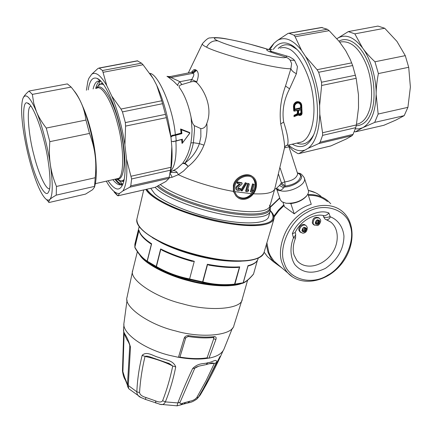<?xml version="1.0" encoding="UTF-8"?>
<svg xmlns="http://www.w3.org/2000/svg" width="432" height="432" viewBox="0 0 432 432"><rect width="100%" height="100%" fill="white"/><g stroke="black" fill="none" stroke-linecap="round" stroke-linejoin="round"><path stroke-width="0.65" d="M304.479 178.443L308.21 190.031C308.923 191.732 308.416 193.666 306.682 195.831C301.509 201.161 294.608 203.629 285.979 203.234L291.487 203.477C297.605 202.63 302.508 200.286 306.207 196.447L306.698 195.804M290.542 203.564L290.887 203.812L291.487 203.477M307.654 194.454L307.832 194.135M300.305 232.141L299.03 230.553C297.724 227.108 302.848 222.561 305.483 225.25L305.732 225.428M305.586 231.277L304.225 232.054L303.788 230.742L302.422 231.52L301.984 230.207L303.35 229.435L302.913 228.123L304.279 227.345L304.717 228.658L306.077 227.885L306.515 229.198L305.149 229.97L305.586 231.277L304.771 230.672L304.339 229.365L305.699 228.593L305.559 228.182M303.923 231.152L304.771 230.672M302.125 230.623L302.978 230.137L303.788 230.742M304.717 228.658L303.761 227.637M305.699 228.593L306.515 229.198M304.339 229.365L305.149 229.97M313.632 224.656L312.309 223.025C312.482 218.252 314.604 216.475 318.665 217.69L318.919 217.874M318.843 223.744L317.488 224.51L317.066 223.204L315.711 223.97L315.284 222.658L316.64 221.891L316.219 220.574L317.574 219.807L317.995 221.125L319.351 220.352L319.772 221.665L318.416 222.431L318.843 223.744L318.011 223.15L317.59 221.843L318.94 221.076L318.805 220.66M317.196 223.614L318.011 223.15M315.419 223.074L316.235 222.61L317.066 223.204M317.995 221.125L317.029 220.115M318.94 221.076L319.772 221.665M317.59 221.843L318.416 222.431M290.887 203.812L294.262 213.845C299.511 209.288 305.176 206.107 311.261 204.298L308.011 194.254M294.262 213.845L284.483 206.717L282.998 202.376M281.918 267.932L273.775 262.024L271.28 258.876L268.088 252.585L266.317 244.744M273.888 216.108L278.554 209.99L283.84 204.838M308.124 194.594C315.916 194.27 322.526 196.387 327.958 200.95L330.761 203.758M295.655 233.69L295.591 237.951C293.063 244.258 292.556 249.966 294.073 255.069L296.838 260.388C303.907 269.19 319.156 267.813 329.605 256.446C338.823 246.688 340.276 229.511 330.782 222.107L326.646 219.807M295.591 237.951L293.447 237.854C289.91 246.704 290.072 257.072 294.791 264.519C302.368 273.251 312.595 274.525 325.469 268.337C337.543 259.983 343.705 249.269 343.953 236.207C343.057 226.708 337.57 219.548 330.399 216.864L330.107 216.524C327.569 217.588 325.404 217.701 323.6 216.869L324.934 219.019L325.706 219.472M278.883 265.351L273.823 260.906L270.297 255.722L268.753 252.202L266.89 242.806M274.077 217.026L278.737 210.773L284.067 205.508M308.362 195.329C315.884 195.091 322.261 197.181 327.499 201.593M330.107 216.524L328.876 213.008C327.326 214.823 325.696 215.708 323.978 215.665L323.476 215.552M323.6 216.869L323.201 215.492M328.876 213.008C317.72 208.127 297.524 219.445 292.356 233.707L295.056 232.659C300.667 220.676 314.707 212.987 323.978 215.665M150.725 188.33L154.618 193.676C163.723 202.63 193.126 214.585 219.191 219.607C247.207 225.088 267.019 223.463 268.682 216.707L270.189 211.399L270.275 207.625M299.236 103.248L300.877 105.235L300.926 107.951L294.743 109.177M294.759 109.075L300.645 107.806L300.607 105.095M298.912 114.124L300.926 112.882L300.904 109.728M294.575 109.242L294.532 105.592C296.401 102.308 298.566 101.844 301.023 104.204L301.558 107.741L301.109 108.373L295.083 109.669L294.575 109.242L294.548 106.844M294.381 106.715L294.64 105.656C295.888 103.135 297.594 102.438 299.754 103.545L300.877 105.235L301.369 105.219M298.571 113.713L299.219 114.28L299.992 114.264L300.872 113.627L301.239 112.72L301.736 112.757L301.66 109.841L301.163 109.42L298.712 109.955L298.258 110.581L298.409 113.897C299.5 115.247 300.586 115.015 301.671 113.189L301.736 112.757M298.895 114.113L298.577 113.665M298.485 113.438L298.409 113.897M300.974 112.579L301.239 112.72L301.109 109.706L298.258 110.581M301.023 104.204L300.321 104.258M301.558 107.741L300.791 107.595M298.404 110.527L298.339 113.497M300.958 109.717L301.66 109.841M297.54 110.203L297.702 110.624M297.351 110.711L297.416 113.022L296.951 113.897L293.922 115.349L294.619 115.771L297.524 114.431L298.172 113.2L298.102 110.614L297.599 110.192L294.505 110.862L294.203 106.542L294.494 104.803C296.352 101.817 298.49 101.363 300.904 103.437L301.509 104.981L301.752 114.026C300.742 115.382 299.732 115.603 298.728 114.696L294.613 116.359L294.176 115.484L297.211 114.037L297.68 113.162L298.172 113.2M294.025 111.073L293.755 110.878L294.268 111.159L294.505 110.862L294.019 111.019L293.711 106.558L294.203 106.542M237.719 183.584L240.338 184.043L238.156 186.041C236.185 187.607 235.775 188.995 236.925 190.199C238.502 191.16 239.771 190.696 240.727 188.806L239.674 188.627L238.642 189.572L237.713 189.308L238.378 187.24L241.866 184.307L242.206 183.163L238.108 182.477L237.719 183.584M241.342 190.787L242.152 190.901L246.758 183.287L245.97 183.184L241.342 190.787L240.737 190.323L245.311 182.693L246.758 183.287M246.197 191.657L248.368 183.751L249.34 183.983L247.52 190.593L248.724 189.886L248.4 191.068L247.196 191.77L245.581 191.198L247.709 183.265L248.368 183.751M253.465 190.274L252.315 191.009L254.14 184.426L253.19 184.345L251.046 192.11L251.991 192.186L253.141 191.446L253.465 190.274L252.612 189.95M297.416 113.022L297.68 113.162L297.605 110.597L298.102 110.614M294.122 115.636L294.116 116.548L294.122 115.636M295.407 116.197L298.118 114.658M301.828 114.064C300.872 115.436 299.803 115.798 298.62 115.16L298.296 114.826L298.728 114.696M301.655 104.933L302.081 113.357L301.752 114.026M302.027 113.432L301.892 114.08C301.482 115.306 300.391 115.668 298.62 115.16L298.701 115.214M301.028 103.199L301.509 104.981M299.581 102.055C297.119 101.05 295.18 101.855 293.765 104.474L293.441 106.418L293.711 106.558L294.052 104.625C295.65 101.839 297.707 101.104 300.218 102.422L300.904 103.437M297.4 110.484L297.599 110.192M241.574 182.709L237.454 181.985L238.108 182.477M237.649 183.53L237.001 182.974L237.454 181.985M238.156 186.041L237.53 185.566L239.398 184M237.53 185.566C235.715 186.624 235.31 188.012 236.315 189.729L236.725 190.042M240.721 188.789L239.058 188.158L239.674 188.627M237.557 189.092L239.058 188.158M245.311 182.693L245.97 183.184M247.79 189.605L248.724 189.886M247.709 183.265L249.34 183.983M253.19 184.345L252.526 183.859L250.425 191.646L251.046 192.11M252.526 183.859L254.14 184.426M182.461 143.014L189.842 132.991L189.686 132.613L180.895 129.184L181.451 129.773L189.842 132.991L182.293 143.267L182.012 143.37L181.84 139.585M285.979 203.234L281.912 201.739L280.411 199.984L276.561 188.73M297.518 173.108C299.495 173.777 300.542 174.847 300.656 176.315C299.43 181.451 294.251 184.707 285.136 186.079L284.818 181.931L281.459 182.914L285.136 186.079L284.456 186.97L281.885 189.594L279.153 190.75L278.3 190.458L276.896 188.8M295.445 116.008L298.345 115.009M293.755 110.878L293.441 106.418M288.722 146.837L284.531 147.863M288.83 144.936L288.727 146.837M252.104 177.455L252.644 177.941C256.203 182.525 255.852 187.78 251.591 193.703L234.884 191.662M237.946 196.479C242.789 199.244 247.336 198.32 251.591 193.703M176.202 141.053L182.39 139.185L176.224 140.848L175.732 135.265L172.595 135.94L170.915 136.982M189.691 132.619L189.848 133.132L182.293 143.267M189.47 132.457L180.592 128.974L181.111 133.126L181.91 133.623L181.451 129.773M180.895 129.184L180.592 128.974M272.122 49.54C269.509 49.653 269.428 50.344 271.879 51.613L289.413 56.803L293.155 59.022L294.592 60.41L297.443 66.593L296.422 73.656C293.549 72.392 291.703 70.756 290.882 68.742L291.616 63.601M287.145 56.074L285.838 57.132M288.317 58.385L285.833 57.143C285.892 57.521 284.98 57.71 283.079 57.71L274.779 56.743L267.219 55.318L247.46 50.593C233.906 46.904 224.062 43.67 217.928 40.894C213.068 40.273 209.272 42.368 206.534 47.169C214.267 51.575 250.047 62.208 269.989 65.939C279.936 67.91 286.897 68.845 290.871 68.747L285.514 86.033C280.849 98.739 279.25 111.38 280.724 123.962C283.435 135.864 284.726 143.737 284.591 147.593L285.503 145.984L286.967 145.363C289.121 143.224 288.02 135.448 283.662 122.04C281.918 110.911 283.883 99.841 289.564 88.835L296.422 73.656M291.627 63.596L290.147 60.151L288.322 58.369M276.712 188.757L277.69 190.031L276.912 188.811M285.914 145.687L301.525 142.02C311.445 138.316 316.089 117.104 313.038 96.844C310.327 74.277 297.637 51.538 288.036 48.562C285.374 47.417 282.733 47.266 280.103 48.109M267.986 49.334L271.064 49.696M255.285 188.347C253.292 196.835 242.827 201.987 237.276 195.853C234.77 193.126 233.971 189.761 234.873 185.755C236.898 177.39 248.681 173.308 253.379 178.47C255.69 180.959 256.327 184.253 255.285 188.347M149.839 73.332C158.339 73.861 173.146 108.211 175.333 134.649L170.791 136.01M181.661 139.639L182.012 143.37M175.333 134.649L181.111 133.126M177.622 80.563L179.836 81.718C178.114 83.435 177.509 84.764 178.022 85.714L173.583 81.232L168.232 77.101L170.905 77.533L177.622 80.563M181.845 84.564L179.836 81.718L191.533 79.45L196.749 81.794L196.522 82.35C204.071 89.489 213.127 107.503 206.82 123.358C207.436 130.988 206.485 138.256 203.958 145.152C200.335 153.965 195.097 161.039 188.239 166.385L185.02 163.08L182.65 163.328L185.35 159.143L187.672 154.267L189.545 148.819L190.912 142.911L193.374 142.733C191.738 151.087 188.908 157.853 184.891 163.031C191.56 158.274 196.403 151.805 199.411 143.629L193.374 142.733L194.492 130.151L194.346 125.647C192.829 124.33 191.727 121.478 191.047 117.088C188.314 104.209 184.432 94.376 179.393 87.583C178.681 86.292 179.501 85.282 181.845 84.564L190.453 82.026C192.931 81.265 194.951 81.373 196.511 82.35M190.912 142.911L191.776 136.442L192.056 129.789L191.047 117.088M203.958 145.152L199.411 143.629L200.869 136.787L200.815 128.601C203.828 128.574 205.826 126.824 206.804 123.358M194.346 125.647L200.815 128.601M190.453 82.026L193.633 75.902L193.86 74.239L193.261 73.256L191.83 72.441L193.865 71.491L195.28 69.649L196.619 70.394L193.261 73.256L170.905 77.533L169.538 76.696L191.101 72.387L169.538 76.696L166.973 76.329L168.232 77.101M278.613 174.501L281.459 182.914L279.515 185.463L283.559 187.796M297.432 172.865L299.867 173.826L301.59 176.504C302.233 180.889 292.34 186.964 284.456 186.97L280.692 183.805M279.515 185.468L275.967 188.757L277.43 189.151M297.41 172.805C299.587 173.869 300.343 172.006 304.252 177.746L304.549 178.951C305.662 185.344 288.257 193.568 279.925 190.55L278.159 188.995L276.005 188.746M275.513 188.838L275.967 188.757M217.928 40.894C205.934 35.419 226.211 37.838 250.846 44.415L268.164 49.41M255.982 188.384C253.843 197.532 242.627 203.132 236.612 196.479C233.906 193.531 233.037 189.902 234.004 185.593C236.18 176.591 248.924 172.238 253.951 177.763C256.435 180.436 257.11 183.973 255.982 188.384M188.239 166.379L185.134 163.847L182.65 163.328L177.034 168.518L170.408 172.076M252.607 176.688C247.239 171.914 235.397 176.44 233.377 185.117L233.388 191.403C215.217 188.309 192.143 181.278 178.335 174.685L183.487 171.088L188.158 166.423M233.388 191.403L236.007 196.004L237.357 197.176M196.76 81.794C198.817 76.372 198.774 72.576 196.619 70.394M191.333 72.333L193.774 69.703L195.291 69.655M170.154 173.378L172.184 177.25L169.187 177.86M173.572 170.678C175.57 170.483 177.152 171.817 178.319 174.685L172.184 177.25M146.043 189.4C149.569 194.837 157.302 200.324 169.241 205.864C185.63 213.721 214.958 222.323 237.573 224.732C259.589 226.795 271.642 224.802 273.726 218.754C274.288 216.275 273.164 213.559 270.356 210.605M273.974 218.824L273.958 218.884C270.637 227.07 246.742 228.02 213.554 220.676C178.335 212.339 151.389 199.098 145.843 189.443C151.394 199.103 178.411 212.366 213.662 220.698C246.861 228.031 270.751 227.048 273.974 218.824C274.487 216.367 273.278 213.662 270.34 210.713C277.544 220.493 270.205 225.202 248.33 224.851C226.022 224.365 188.827 214.634 169.7 205.313C158.053 199.919 150.417 194.557 146.799 189.227M134.919 243.983L134.827 247.072L138.969 230.159C139.86 234.257 144.077 238.799 151.621 243.788L147.269 261.198L156.217 266.468L160.65 248.929C170.343 253.778 181.462 257.877 194.011 261.225L194.281 261.295L189.61 278.964L202.63 281.88L207.371 264.254C219.872 266.587 230.656 267.451 239.728 266.852L234.9 284.137L243.167 282.771L247.984 265.664L248.335 265.955M207.371 264.254L209.045 265.172L210.319 265.345M237.616 267.467L239.463 267.079L234.419 284.645L242.638 283.279M138.969 230.159L139.023 230.764M150.628 243.702L151.443 243.918L147.15 261.095L147.436 261.878L156.314 267.111C166.676 273.035 177.633 277.155 189.184 279.461L202.381 282.415C210.632 284.477 218.878 285.379 227.113 285.115L234.419 284.645L242.762 283.246L243.275 282.717L242.919 283.176C246.094 281.858 249.593 278.878 253.422 274.239L253.39 274.282M152.377 237.654L162.313 243.292C171.995 248.065 183.071 252.115 195.539 255.442C212.236 259.837 227.491 261.754 241.294 261.193M194.281 261.295L189.459 279.52L189.61 278.964L189.092 278.829C177.617 276.545 166.73 272.457 156.427 266.56L160.807 249.253L163.625 250.933M160.65 248.929L160.807 249.253M190.793 260.933L193.973 261.452M235.197 284.564L225.628 285.325L234.436 284.639L234.7 284.137C223.776 285.266 213.165 284.526 202.873 281.912L202.381 282.415L202.873 281.912L207.549 264.524M248.027 265.842L243.275 282.717C246.31 281.502 249.728 278.597 253.535 274.001L257.402 260.393M142.209 257.629L147.436 261.878L154.651 266.706L146.291 261.101M225.628 285.325C213.716 285.26 201.496 283.554 188.968 280.206C176.521 276.977 165.083 272.473 154.651 266.706M243.113 282.782C234.047 287.75 208.796 286.362 188.816 280.789C167.886 275.632 144.401 263.698 139.671 254.783M124.022 322.553L123.946 323.26C121.932 332.959 143.44 348.829 169.106 355.244L178.448 357.329L179.933 357.091L185.679 337.959M179.933 357.091C190.312 358.803 199.373 359.046 207.106 357.82L213.683 338.785L213.554 337.462L213.813 338.175M124.119 333.466L122.893 371.639L125.62 380.489M125.15 378.475L127.1 383.535L127.273 384.939M145.919 397.494L155.547 400.896C159.116 402.419 161.476 402.365 162.621 400.729C166.806 389.945 170.181 378.367 172.741 366.007L169.425 363.652L149.294 356.654C147.242 356.065 145.822 355.99 145.028 356.427C142.096 368.577 140.27 380.63 139.547 392.58C139.946 394.751 142.069 396.387 145.919 397.494L145.454 399.411M155.547 400.896L155.925 403.115M205.567 364.743L199.379 366.012L196.198 367.076L194.805 368.156L180.117 402.197C179.588 403.871 180.506 404.195 182.866 403.18L180.695 405.016M182.866 403.18L189.848 401.204L187.963 402.932M122.893 371.639L122.456 370.926C123.044 375.111 124.022 378.146 125.377 380.025L127.138 384.35C128.018 386.753 126.414 384.269 128.671 388.584L128.266 385.452L130.491 347.123C126.824 334.125 123.05 333.779 123.536 329.281L123.568 328.919M127.1 383.535L127.44 385.004L127.532 383.719M128.941 388.865L141.296 397.759M127.904 377.314L127.526 383.767L128.266 385.452L136.847 391.824C136.841 394.043 137.867 395.777 139.925 397.024L145.433 399.4L160.753 404.514C162.864 404.854 164.392 403.979 165.343 401.89C169.792 391.073 173.254 379.415 175.732 366.908C172.978 359.575 164.128 360.077 159.106 357.48C153.652 356.459 146.972 350.622 142.166 355.304C139.126 367.519 137.349 379.696 136.847 391.824L139.547 392.58M169.425 363.652L167.881 362.961L169.42 363.647M159.592 404.271L177.212 405.842M162.621 400.729L165.343 401.89L177.854 402.932L177.034 405.853L183.595 404.093M180.117 402.197L177.854 402.932C181.975 392.132 186.905 380.673 192.634 368.55L194.805 368.156L198.887 366.136M189.848 401.204C192.866 400.696 195.183 399.465 196.798 397.516L206.129 380.603L214.364 363.366L212.107 362.896M196.42 399.427L198.466 397.148L205.421 384.982L216.329 362.756C217.625 357.561 211.772 362.713 207.976 362.659C204.358 364.241 198.801 362.313 192.634 368.55M196.798 397.516L198.466 397.148L200.513 394.589M123.719 331.781L122.456 370.926M129.762 345.805L130.491 347.123M175.732 366.908L172.741 366.007C164.219 361.762 154.985 358.571 145.028 356.427L142.166 355.304M220.072 356.357L202.619 390.037M209.52 363.701L214.364 363.366L216.329 362.756M242.19 299.371L233.966 325.361C232.789 335.459 201.679 338.639 175.549 330.934C149.159 324.794 123.455 306.752 127.024 297.302L127.111 296.822M179.172 357.383C190.404 359.311 200.129 359.57 208.348 358.16L208.996 358.144C216.767 356.654 221.708 353.759 223.83 349.466L232.448 328.039M207.106 357.82L208.348 358.16M178.448 357.329L184.172 338.234L185.744 337.732M184.172 338.234C184.81 336.431 186.278 335.561 188.573 335.626C198.342 337.154 206.971 337.489 214.461 336.636C216.005 336.722 216.497 337.651 215.919 339.422L213.683 338.785M94.565 186.462L95.083 184.799C96.703 178.087 96.703 168.226 95.089 155.228C94.241 148.333 92.378 141.07 89.5 133.434L85.946 120.058L46.256 128.066C41.818 122.305 38.534 116.797 36.407 111.532C30.386 97.562 25.996 92.966 23.236 97.745L22.658 99.252C20.957 106.148 21.357 117.558 23.852 133.493C26.838 151.448 31.061 167.665 36.515 182.142C40.1 191.403 43.443 197.23 46.543 199.622L48.335 200.243L49.81 199.541C52.85 195.685 53.039 184.135 50.382 164.9C47.903 147.544 41.818 124.319 36.407 111.532L33.755 103.302L32.346 94.387L28.998 91.049C26.044 93.636 24.122 95.872 23.236 97.745L22.702 99.095M94.554 186.381L56.236 195.134C53.039 196.927 50.895 198.401 49.81 199.541L48.654 201.971L48.881 202.554L85.568 194.092L92.54 189.734L94.473 187.245L95.213 177.73C96.034 169.625 95.99 162.124 95.089 155.228C93.042 138.094 86.972 115.295 81.157 102.827C83.5 107.941 85.099 113.686 85.946 120.058M28.998 91.049L67.387 83.9L71.161 87.097C75.535 92.448 78.867 97.691 81.157 102.827C78.71 97.394 76.286 93.312 73.877 90.58M89.5 133.434L49.82 141.658L46.256 128.066M71.161 87.097L32.346 94.387M49.82 141.658C49.118 150.169 49.307 157.918 50.382 164.9C51.408 171.898 53.433 179.086 56.457 186.457L56.236 195.134M30.991 106.175L30.742 106.288C26.314 106.531 28.231 134.33 33.993 155.347C38.135 172.46 45.905 189.983 49.523 188.714M29.927 156.757C35.413 179.831 45.868 199.8 48.573 191.727C51.91 187.763 49.297 160.007 43.648 139.271C39.204 121.16 31.401 103.156 27.491 103.081C21.314 99.355 22.988 131.188 29.927 156.757M95.213 177.73L56.457 186.457M106.277 181.17C108.821 185.717 111.332 189.076 113.81 191.236L117.974 195.815L119.54 193.39L122.855 190.966L129.816 187.207L130.772 185.841L131.63 178.951L126.511 159.111L124.907 144.909L125.577 126.101L125.339 122.591L122.456 111.893L120.987 109.048L111.807 96.142L106.812 85.709L102.524 70.508L99.203 68.126L97.983 68.45L91.66 74.293L88.825 78.381L87.89 81.124L86.416 90.234M154.845 187.391L117.985 195.782M117.337 195.448L114.172 192.121M98.89 68.056L137.322 60.826L141.507 63.169L143.051 64.746L103.275 72.268M143.051 64.746L153.263 78.646L156.719 85.277L161.757 100.775L166.363 117.671L170.991 137.603L171.823 146.745L170.942 167.292L169.02 178.33L129.816 187.207M169.02 178.33L165.893 181.478L155.38 187.234M112.52 190.015L112.768 190.339M170.991 137.603C168.469 118.017 163.712 100.575 156.719 85.277M153.263 78.646L150.412 74.158M170.078 173.761L170.602 171.061C172.001 164.452 172.406 156.346 171.823 146.745M115.409 179.096C118.195 182.59 120.658 184.302 122.791 184.226M99.824 80.941C98.064 81.95 96.687 84.461 95.699 88.468M112.865 179.674C116.44 184.108 119.426 185.695 121.813 184.426M100.921 81.248L97.556 81.238C95.623 82.112 94.144 84.688 93.112 88.96M108.054 180.765C114.35 189.875 119.07 191.441 122.213 185.474C126.83 178.087 125.793 150.017 119.988 126.576C114.998 104.398 104.317 80.752 97.043 78.386C92.524 76.826 89.581 80.66 88.22 89.888M88.825 78.381L87.89 81.124M106.812 85.709C100.748 75.254 95.693 71.447 91.66 74.293M124.907 144.909C122.105 126.905 117.736 110.651 111.807 96.142M122.855 190.966C126.322 185.787 127.537 175.165 126.511 159.111M113.81 191.236C115.922 193.018 117.833 193.736 119.54 193.39M348.327 31.595L354.834 33.858L362.637 48.06C365.737 52.418 369.846 56.992 374.954 61.771L405.281 55.652L396.943 41.38L384.701 28.247L377.951 26.082L348.327 31.595L336.971 38.659C345.103 33.41 353.657 36.542 362.637 48.06C370.607 58.617 376.488 78.748 376.142 94.457L378.157 114.043L374.684 122.391L404.19 115.652L395.82 120.112L383.854 125.291L355.282 131.884L354.321 131.549M374.954 61.771L378.4 73.57C376.904 81.189 376.153 88.15 376.142 94.457C375.565 111.91 371.093 122.996 362.723 127.71L374.684 122.391M355.282 131.884L362.723 127.71L359.154 128.855L355.309 128.887M378.157 114.043L407.916 107.347L404.19 115.652M407.916 107.347L410.384 87.053L408.71 67.289L405.281 55.652M301.336 104.398L301.007 103.464M354.834 33.858L384.701 28.247M378.4 73.57L408.71 67.289M269.806 49.702L274.061 43.216L277.409 40.435C284.839 36.256 292.891 39.571 301.552 50.398L295.142 36.736L293.976 35.203L327.305 29.263L329.146 30.656L339.304 41.585L345.703 50.695L350.168 59.227L352.669 65.534L356.179 78.305L358.463 94.765L358.506 107.962L356.368 124.934L355.703 127.672L353.057 134.379L352.145 135.632L346.469 138.904L330.815 145.946L298.739 153.662L330.998 145.876M293.976 35.203L289.084 33.296L288.144 33.356L277.409 40.435M327.305 29.263L321.467 27.491L288.646 33.264M330.329 146.059L330.815 145.946M288.765 146.2L293.069 150.676L297.74 153.527L298.733 153.662M298.804 153.625L308.059 148.349L318.713 143.591L320.144 142.204L322.58 135.373L322.569 132.754L319.81 114.259L319.626 105.538L321.629 85.487L321.521 82.237L318.665 72.274L317.104 69.698L351.707 62.878M301.552 50.398L305.591 56.479L317.104 69.698M274.061 43.216L268.747 49.545M319.81 114.259C319.124 131.485 315.209 142.846 308.059 148.349M304.409 150.196C299.473 151.664 294.257 150.017 288.754 145.249M305.591 56.479C313.551 70.583 318.227 86.935 319.626 105.538M300.181 142.495L299.803 142.414M273.353 49.372C278.51 42.131 284.98 40.954 292.761 45.835C302.038 52.364 309.344 65.783 314.68 86.098C318.854 107.908 318.373 124.486 313.249 135.832C308.205 146.394 301.174 149.175 292.151 144.169M299.759 231.725L302.816 233.231C305.883 232.967 307.357 230.985 307.228 227.275L306.288 225.839C303.647 223.144 298.517 227.702 299.824 231.147L301.115 232.745M302 230.98C302.573 227.351 304.074 226.498 306.499 228.425C305.926 232.049 304.425 232.902 302 230.98M313.081 224.262L313.891 224.845L317.369 225.515C318.665 225.828 321.543 221.627 320.479 219.775L319.48 218.263C315.414 217.048 313.292 218.83 313.114 223.603L314.453 225.25M315.295 223.43C315.889 219.802 317.374 218.959 319.761 220.898C319.172 224.516 317.682 225.358 315.295 223.43M270.238 207.387L279.785 198.148M308.362 190.442C313.265 191.36 317.482 193.336 321.019 196.36M275.589 262.548L275.195 262.359M272.079 260.577L267.5 256.673L264.13 252.148M326.111 219.645L326.57 219.796C328.099 219.877 329.378 218.9 330.399 216.864M274.358 261.5L287.944 273.062C300.586 286.686 325.161 282.685 339.8 265.907C354.683 249.35 356.54 223.533 342.495 211.545C330.772 201.431 310.867 204.53 298.269 215.746C283.673 227.459 276.853 250.738 282.296 263.606L283.846 267.192L286.389 271.215L287.944 273.062L292.675 277.063M284.445 263.477C277.744 248.557 289.915 220.763 307.125 212.366C323.665 201.857 346.631 209.466 350.206 225.736C355.919 240.84 343.948 266.841 327.715 275.184C312.158 285.509 288.986 279.693 284.445 263.477M292.356 233.707L293.447 237.854M295.175 232.421L295.531 233.41C296.028 234.716 295.337 236.023 293.463 237.335M258.606 257.85C250.663 261.662 236.758 262.165 216.902 259.351C195.129 255.593 176.321 249.82 160.472 242.033M295.083 109.669L294.764 109.177M301.109 108.373L300.645 107.806M300.926 112.882L301.671 113.189M301.163 109.42L298.658 110.187M298.566 113.643L298.712 109.955M296.951 113.897L297.524 114.431M294.71 114.89L295.148 115.49M293.765 104.474L294.494 104.803M294.019 111.019L297.508 110.462L294.332 111.121M278.213 48.46C282.28 44.685 286.643 43.794 291.298 45.792L297.032 49.459M313.724 134.725C309.02 142.992 303.421 145.778 296.93 143.073M241.493 182.644L242.147 183.13M237.217 182.147L237.865 182.633M237.001 182.974L237.643 183.46M239.917 183.951L240.311 184.248M240.1 188.32L240.71 188.784M239.036 188.174L239.652 188.638M189.848 133.007L189.772 132.673M173.075 141.734L176.224 140.848L173.102 141.523L171.32 141.275M181.91 133.623L175.732 135.265L175.554 134.816L181.359 133.294M182.39 139.185L182.563 142.792M280.174 168.091L284.818 181.931C292.361 180.781 296.649 178.092 297.686 173.858L288.862 146.551M170.834 136.334L172.422 135.491L172.595 135.94M182.034 139.52L173.102 141.523M172.201 135.324L175.554 134.816M181.3 133.267L180.781 129.114M294.592 60.41L290.147 60.151M277.69 190.031L276.961 188.822M278.3 190.458L277.981 190.247M268.196 49.405C265.869 49.394 266.198 50.123 269.179 51.597L271.879 51.613M285.833 57.132L269.179 51.597M289.564 88.835L285.514 86.033M280.724 123.962L283.662 122.04M175.905 141.145C176.71 156.595 174.928 166.66 170.548 171.347M195.917 70.027L192.51 72.851M160.499 184.712C173.178 195.232 210.886 207.976 238.464 210.865C247.682 211.88 255.08 211.95 260.663 211.086C266.08 210.222 269.168 208.526 269.93 205.994L274.763 188.935C273.305 192.769 266.171 194.395 253.352 193.806M206.534 47.169C203.429 45.646 202.046 44.496 202.387 43.713C206.064 39.517 208.645 37.595 210.141 37.946C214.688 37.303 220.255 37.649 226.843 38.977C240.046 41.456 253.773 44.912 268.024 49.345M269.93 205.994L269.557 205.108C271.156 209.309 268.153 212.058 260.566 213.354C254.929 214.25 247.455 214.196 238.151 213.187C209.417 210.244 169.992 196.565 158.344 185.814M157.21 186.365C168.502 197.267 208.807 211.394 238.151 214.358C247.541 215.374 255.085 215.422 260.777 214.504C268.223 213.23 271.285 210.546 269.968 206.453M155.083 187.331L155.974 188.19C167.081 199.26 208.03 213.716 237.838 216.68C257.558 218.5 268.342 216.745 270.189 211.399M170.343 172.406L177.223 172.552M160.267 241.601C144.374 233.642 136.582 226.157 136.885 219.154C134.357 229.295 161.071 245.846 195.869 254.977C230.666 264.103 261.662 262.694 264.022 252.509C260.863 259.492 248.54 262.094 227.048 260.307C205.421 258.379 176.769 250.02 160.267 241.601M247.984 265.664C253.865 264.2 257.234 261.895 258.088 258.741C257.299 261.49 254.896 263.628 250.873 265.151L248.206 265.993M139.158 226.665L134.849 244.269L134.887 247.606C138.424 254.005 142.587 258.746 147.382 261.835L147.15 261.095C142.474 258.131 138.38 253.487 134.876 247.163L138.964 230.472M185.674 402.311L184.043 403.963L188.325 402.845C191.187 402.478 194.168 401.09 197.257 398.682L200.281 394.978C208.591 381.013 216.157 366.341 222.988 350.968M247.606 280.228L242.26 299.111C242.152 309.01 210.168 311.904 182.714 303.853C155.007 297.367 128.38 279.142 132.759 270.383L132.829 270.097M146.831 261.522L147.242 261.452M212.085 362.902L206.064 364.63L207.976 362.659M215.919 339.422L208.996 358.144M188.573 335.626L188.006 336.447M214.461 336.636L213.716 337.441C206.253 338.305 197.716 337.986 188.098 336.485L185.728 337.846L181.537 351.902M102.692 83.311L101.002 83.646L97.924 86.13M117.731 179.091C120.118 181.197 122.153 181.813 123.838 180.949L119.372 180.781C121.306 181.445 122.92 180.927 124.216 179.215M103.772 84.775C100.964 83.441 98.82 84.202 97.335 87.059L96.574 88.301M116.44 178.859L119.372 180.781L116.5 178.848M116.527 178.848C120.609 180.392 123.147 175.721 124.146 164.846C124.519 151.967 122.796 138.159 118.978 123.412C113.443 100.262 101.363 81.545 96.838 88.236M95.359 183.654L117.995 178.508C124.189 178.103 124.367 147.593 117.553 123.8C112.504 102.881 101.709 84.316 96.773 88.263M96.255 169.139C96.082 156.562 94.187 143.3 90.558 129.352C88.306 120.582 85.552 112.612 82.291 105.44M141.507 63.169L102.524 70.508M170.597 170.165L131.63 178.951M169.387 177.12L130.772 185.841M170.942 167.292L131.171 176.213M137.808 60.863L99.203 68.126M166.363 117.671L125.577 126.101M165.429 114.372L125.339 122.591M161.757 100.775L120.987 109.048M162.524 103.707L122.456 111.893M122.521 180.689L123.628 181.753M119.329 180.765L122.423 184.059M100.078 80.989L98.615 85.315M115.711 179.026L117.477 181.44M96.617 85.439L96.012 88.409M114.863 179.215C117.634 182.936 120.123 184.95 122.326 185.252M339.665 42.104L340.151 42.012C350.163 40.365 358.657 47.347 365.623 62.948C372.562 78.694 373.297 101.169 368.739 111.937C366.53 117.931 363.161 121.878 358.625 123.779L356.481 124.324M338.936 41.137C348.392 35.953 360.002 44.588 366.914 59.746C374.846 76.064 376.083 101.115 371.034 112.784C367.902 121.1 362.956 125.42 356.2 125.75M295.142 36.736L329.146 30.656M289.084 33.296L322.245 27.464M321.521 82.237L355.477 75.217M318.665 72.274L352.669 65.534M321.629 85.487L356.179 78.305M322.569 132.754L356.368 124.934M322.58 135.373L355.703 127.672M318.713 143.591L352.145 135.632M320.144 142.204L353.057 134.379M264.119 252.185L267.5 256.673L273.775 262.024M270.151 207.02L279.693 197.883M308.351 190.399L315.56 192.775M324.934 219.019L330.782 222.107M294.786 109.226L294.7 105.667C295.952 103.162 297.637 102.454 299.754 103.545M293.906 116.516L294.197 116.678M301.018 103.178L301.698 104.89L302.081 113.357M301.007 103.162L300.218 102.422M242.185 183.141L241.553 182.677M237.67 183.557L237.028 183.076M236.315 189.729L236.925 190.199M306.202 196.447L306.682 195.831M253.368 178.459L252.644 177.941M277.42 189.146L277.009 188.908M268.807 49.556L268.213 49.394M169.306 76.55L167.292 76.48M170.413 172.039L171.266 171.747M236.606 196.479L236.002 196.009M275.746 188.816L274.757 188.951L284.58 147.593M191.425 72.328L191.705 72.371M171.245 171.758L170.402 172.087M188.325 72.916L202.387 43.713M269.838 206.134L269.557 205.108M143.716 189.929L136.885 219.154M273.958 218.884L264.022 252.509M238.097 267.44C229.786 267.878 220.104 267.122 209.045 265.172M150.844 243.853C143.894 239.134 139.936 234.695 138.974 230.531M162.184 250.306C171.018 254.605 180.992 258.282 192.11 261.344M258.244 258.185L258.088 258.741M123.968 324.718L123.536 329.281L123.93 332.759C125.831 337.608 127.208 340.47 128.056 341.345C129.33 343.818 129.897 345.335 129.757 345.897L127.872 377.876M127.024 297.308L132.759 270.383L137.371 251.651M123.946 323.26L127.067 300.1M117.995 178.508L116.467 178.826M29.689 104.582L27.491 103.081M31.034 106.24L30.742 106.288M48.654 201.971L46.543 199.622M95.083 184.799L94.527 187.024M117.974 195.815L155.223 187.299M99.403 80.892L97.556 81.238M100.845 81.178L97.043 78.386M358.625 123.779L356.492 124.265M294.824 47.741L292.761 45.835"/></g></svg>

